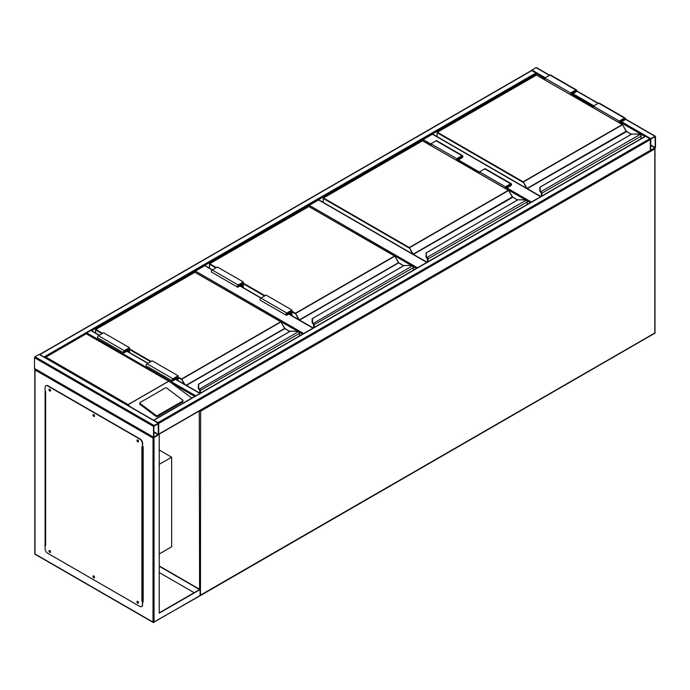 <?xml version="1.0" encoding="UTF-8"?>
<svg xmlns="http://www.w3.org/2000/svg" width="690" height="690" viewBox="0 0 690 690"><rect width="100%" height="100%" fill="white"/><g stroke="black" fill="none" stroke-linecap="round" stroke-linejoin="round"><path stroke-width="1.03" d="M159.218 553.992L171.638 546.825L171.638 457.194L159.218 450.018M159.218 464.361L171.638 457.194M430.905 145.271L422.625 140.717M422.625 140.484L423.143 139.587L430.905 144.072M540.658 196.685L432.457 134.214L423.143 139.587M432.457 134.214L432.975 134.507M411.861 265.728L308.775 206.448M308.775 206.215L309.293 205.318L417.493 267.789M426.808 262.416L318.608 199.945L309.293 205.318M318.608 199.945L319.125 200.238M298.011 331.459L194.925 272.179M194.925 271.946L195.442 271.049L303.643 333.52M243.311 287.687L243.311 281.96L217.436 267.021L212.261 270.006L204.758 265.676L195.442 271.049M204.758 265.676L205.275 265.969M531.343 70.596L535.957 67.585L536.475 67.887M655.5 136.603L654.982 136.301L650.843 138.69L650.325 139.587L650.48 150.679L654.982 148.255L655.5 147.358L655.5 136.603M650.843 139.07L650.705 150.282L655.172 147.548L655.12 136.663L650.843 139.07M158.183 422.53L649.808 138.69L650.325 139.587L650.325 150.342L158.7 434.183L158.545 423.091L154.042 425.514L153.525 426.411L153.525 437.175L154.042 437.469L158.183 435.079L158.7 434.183L158.7 423.427L158.183 422.53L153.568 420.219M649.808 138.69L645.668 136.301L645.15 136.603M650.325 150.342L158.657 434.459M158.631 434.519L153.008 438.064L35.018 369.944L34.5 368.451L34.5 357.696L35.018 356.799L39.157 354.41L39.675 354.712M158.381 423.617L153.853 426.23L153.905 437.106L158.381 434.372L158.183 423.505M44.807 357.42L39.718 354.488M531.3 70.872L40.193 354.41M544.755 78.643L531.817 70.57M91.641 330.683L536.475 73.856L536.475 74.986M200.057 393.326L194.968 396.267M86.285 333.563L86.767 332.899L195.442 395.637M91.425 330.803L90.908 330.51L86.767 332.899M138.155 440.384L137.698 440.237L138 441.246L138.397 440.807M138.405 441.152L137.853 440.211M94.168 414.992L93.711 414.837L94.013 415.854L94.409 415.406M94.418 415.76L93.866 414.811M50.18 389.6L49.723 389.445L50.025 390.454L50.422 390.014M50.43 390.359L49.878 389.419M50.18 550.939L49.723 550.784L50.025 551.802L50.422 551.353M50.43 551.707L49.878 550.758M94.168 576.331L93.711 576.176L94.013 577.194L94.409 576.754M94.418 577.099L93.866 576.159M138.155 601.732L137.698 601.577L138 602.594L138.397 602.146M138.405 602.499L137.853 601.551M159.218 434.484L159.218 613.151L200.1 589.553L159.218 565.947M159.218 612.858L199.583 589.553L159.218 566.249M200.1 589.553L200.1 595.522L199.065 596.125L200.462 595.565L654.827 333.236A0.733 0.733 0 0 0 655.198 332.606L654.982 332.304M45.109 390.117L45.109 545.48M142.657 601.801L143.175 602.094L143.175 446.732L142.657 446.43M194.149 592.684L159.218 572.519M45.411 545.057L45.109 391.014L45.626 391.308L45.626 545.48L44.85 545.333M143.175 601.801L142.657 601.499M35.018 368.753L35.018 553.992L153.008 622.113L153.008 438.064M137.336 601.249A1.095 0.63 -120 0 0 137.327 602.146A1.095 0.63 -120 0 0 138 602.991A1.095 0.63 -120 0 0 138.405 603.095M137.741 601.352A1.095 0.63 -120 0 0 137.189 601.301A1.095 0.63 -120 0 0 137.025 602.18A1.095 0.63 -120 0 0 137.741 603.146A1.095 0.63 -120 0 0 138.293 603.198A1.095 0.63 -120 0 0 138.457 602.318A1.095 0.63 -120 0 0 137.741 601.352M93.348 575.857A1.095 0.63 -120 0 0 93.34 576.754A1.095 0.63 -120 0 0 94.013 577.599A1.095 0.63 -120 0 0 94.418 577.702M93.754 575.952A1.095 0.63 -120 0 0 93.202 575.9A1.095 0.63 -120 0 0 93.038 576.78A1.095 0.63 -120 0 0 93.754 577.746A1.095 0.63 -120 0 0 94.306 577.806A1.095 0.63 -120 0 0 94.47 576.926A1.095 0.63 -120 0 0 93.754 575.952M49.361 550.456A1.095 0.63 -120 0 0 49.352 551.353A1.095 0.63 -120 0 0 50.025 552.198A1.095 0.63 -120 0 0 50.43 552.302M49.766 550.56A1.095 0.63 -120 0 0 49.214 550.508A1.095 0.63 -120 0 0 49.05 551.388A1.095 0.63 -120 0 0 49.766 552.354A1.095 0.63 -120 0 0 50.318 552.405A1.095 0.63 -120 0 0 50.482 551.526A1.095 0.63 -120 0 0 49.766 550.56M49.361 389.117A1.095 0.63 -120 0 0 49.352 390.014A1.095 0.63 -120 0 0 50.025 390.859A1.095 0.63 -120 0 0 50.43 390.963M49.766 389.22A1.095 0.63 -120 0 0 49.214 389.16A1.095 0.63 -120 0 0 49.05 390.04A1.095 0.63 -120 0 0 49.766 391.014A1.095 0.63 -120 0 0 50.318 391.066A1.095 0.63 -120 0 0 50.482 390.186A1.095 0.63 -120 0 0 49.766 389.22M93.348 414.509A1.095 0.63 -120 0 0 93.34 415.406A1.095 0.63 -120 0 0 94.013 416.26A1.095 0.63 -120 0 0 94.418 416.363M93.754 414.612A1.095 0.63 -120 0 0 93.202 414.561A1.095 0.63 -120 0 0 93.038 415.44A1.095 0.63 -120 0 0 93.754 416.406A1.095 0.63 -120 0 0 94.306 416.458A1.095 0.63 -120 0 0 94.47 415.578A1.095 0.63 -120 0 0 93.754 414.612M137.336 439.91A1.095 0.63 -120 0 0 137.327 440.807A1.095 0.63 -120 0 0 138 441.652A1.095 0.63 -120 0 0 138.405 441.755M137.741 440.013A1.095 0.63 -120 0 0 137.189 439.953A1.095 0.63 -120 0 0 137.025 440.832A1.095 0.63 -120 0 0 137.741 441.798A1.095 0.63 -120 0 0 138.293 441.859A1.095 0.63 -120 0 0 138.457 440.979A1.095 0.63 -120 0 0 137.741 440.013M45.109 545.178L45.109 548.766A3.657 2.113 -120 0 0 47.696 553.251L139.811 606.432A3.657 2.113 -120 0 0 141.64 606.614A3.657 2.113 -120 0 0 142.399 604.94L142.657 601.206L141.881 601.05L141.881 446.879L142.399 447.18L142.399 443.592A3.657 2.113 -120 0 0 139.811 439.116L47.696 385.934A3.657 2.113 -120 0 0 45.868 385.753A3.657 2.113 -120 0 0 45.109 387.426L45.109 391.014M142.657 601.206L141.881 601.05M139.811 439.116L140.07 438.961A3.657 2.113 60 0 1 142.657 443.446L142.399 447.18M142.399 604.94L142.399 601.352M45.997 385.684A3.657 2.113 60 0 1 46.127 385.598A3.657 2.113 60 0 1 47.955 385.779L47.696 385.934M140.07 438.961L47.955 385.779M142.657 604.785A3.657 2.113 60 0 1 141.899 606.458A3.657 2.113 60 0 1 141.769 606.527M142.657 446.982L143.175 446.732M143.175 600.904L142.589 601.163M182.979 400.623A1.095 0.725 -172 0 0 182.669 400.019L166.808 388.116A1.095 0.725 8 0 0 165.264 387.987L140.165 402.477A1.095 0.725 8 0 0 139.846 402.9L139.716 403.805A1.095 0.725 8 0 0 140.027 404.4L155.897 416.312A1.095 0.725 8 0 0 157.441 416.441L182.54 401.951A1.095 0.725 -172 0 0 182.859 401.52L182.979 400.623A1.095 0.725 -172 0 1 182.66 401.045L182.54 401.951M191.811 398.087L169.913 381.846L86.25 333.796L45.885 357.101L128.133 404.582L129.927 406.565M139.846 402.9A1.095 0.725 8 0 0 140.156 403.503L156.018 415.406A1.095 0.725 8 0 0 157.562 415.535L182.66 401.045M45.885 357.101L44.85 357.696L45.885 357.101M641.01 138.742L641.01 136.292A1.466 0.845 -120 0 0 640.372 134.817L639.958 134.507A3.295 1.898 0 0 0 637.94 134.11L631.85 134.041L540.201 187.016L540.201 190.535A3.295 1.898 0 0 0 540.891 191.699L540.908 192.398L540.891 191.699L639.958 134.507L640.527 134.886A1.095 0.63 60 0 1 641.01 135.99L640.527 134.886M540.201 187.645L540.201 187.016L540.201 187.645M539.839 187.318L539.839 190.837L540.201 187.016M540.606 192.156L540.9 192.527L540.606 192.156A3.657 2.113 0 0 1 539.839 190.863L540.201 190.535M539.839 190.863L540.831 192.346M626.391 131.402L622.561 124.692L522.891 182.238L437.115 132.721L437.115 136.655M541.391 196.262L541.391 193.502A1.095 0.63 -120 0 0 540.908 192.398L540.908 192.432A1.061 0.612 60 0 1 541.365 193.493L540.995 192.527M640.372 134.817L637.94 134.041L631.643 134.093L539.839 187.309M570.63 94.651L570.63 92.978L575.805 89.993A1.276 0.742 -60 0 1 576.443 89.933A1.276 0.742 -60 0 1 576.642 90.959A1.276 0.742 -60 0 1 575.805 92.081L572.441 94.03L572.441 95.694M570.63 92.978L544.755 78.039L549.93 75.055A1.276 0.742 -60 0 1 550.568 74.994L576.443 89.933M544.755 79.712L544.755 78.039M571.018 94.875L571.018 93.202L576.167 90.407L575.805 91.641L572.053 93.806L571.018 93.202M572.053 93.806L572.053 95.47M619.663 122.958L619.663 121.293L620.698 121.888L620.698 123.553M619.663 121.293L624.812 118.49L624.45 119.724L620.698 121.888M619.275 122.734L619.275 121.069L624.45 118.076A1.276 0.742 -60 0 1 625.088 118.016A1.276 0.742 -60 0 1 625.287 119.042A1.276 0.742 -60 0 1 624.45 120.172L621.086 122.113L621.086 123.777M593.4 107.795L593.4 106.131L619.275 121.069M593.4 106.131L598.575 103.138A1.276 0.742 -60 0 1 599.213 103.077L625.088 118.016M527.16 204.473L527.16 202.023A1.466 0.845 -120 0 0 526.522 200.549L526.108 200.238A3.295 1.898 0 0 0 524.09 199.841L518 199.772L426.351 252.747L426.351 256.266A3.295 1.898 0 0 0 427.041 257.43L427.058 258.129L427.041 257.43L526.108 200.238L526.677 200.618A1.095 0.63 60 0 1 527.16 201.722L526.677 200.618M426.351 253.377L426.351 252.747L426.351 253.377M427.541 261.993L427.541 259.233A1.095 0.63 -120 0 0 427.058 258.129L426.756 257.887A3.657 2.113 0 0 1 425.989 256.594L426.351 252.747M512.541 197.124L508.711 190.423L409.041 247.969L323.265 198.453L323.265 202.386M427.515 262.002L427.515 259.216A1.061 0.612 60 0 0 427.058 258.163L427.145 258.258M526.522 200.549L524.09 199.772L517.793 199.824L425.989 253.04M456.78 160.382L456.78 158.709L461.955 155.724A1.276 0.742 -60 0 1 462.593 155.664A1.276 0.742 -60 0 1 462.792 156.69A1.276 0.742 -60 0 1 461.955 157.812L458.591 159.761L458.591 161.425M456.78 158.709L430.905 143.77L436.08 140.786A1.276 0.742 -60 0 1 436.718 140.726L462.593 155.664M430.905 145.443L430.905 143.77M457.168 160.606L457.168 158.933L462.317 156.138L461.955 157.363L458.203 159.537L457.168 158.933M458.203 159.537L458.203 161.201M505.813 188.689L505.813 187.025L506.848 187.62L506.848 189.284M505.813 187.025L510.962 184.221L510.6 185.455L506.848 187.62M505.425 188.465L505.425 186.8L510.6 183.807A1.276 0.742 -60 0 1 511.238 183.747A1.276 0.742 -60 0 1 511.437 184.773A1.276 0.742 -60 0 1 510.6 185.903L507.236 187.844L507.236 189.508M479.55 173.526L479.55 171.862L505.425 186.8M479.55 171.862L484.725 168.869A1.276 0.742 -60 0 1 485.363 168.809L511.238 183.747M413.31 270.204L413.31 267.746A1.466 0.845 -120 0 0 412.672 266.271L412.258 265.969A3.295 1.898 0 0 0 410.24 265.572L404.15 265.503L312.501 318.478L312.501 321.997A3.295 1.898 0 0 0 313.191 323.162L313.295 323.99M312.501 319.108L312.501 318.478L312.501 319.108M312.501 321.997L312.906 323.619A3.657 2.113 180 0 1 312.139 322.299L312.139 318.78L312.139 322.325A3.657 2.113 0 0 0 312.906 323.619L412.258 265.969L412.827 266.349A1.095 0.63 60 0 1 413.31 267.453L412.827 266.349M412.672 266.271L410.24 265.503L403.943 265.555L312.501 318.478M313.691 327.724L313.691 324.964A1.095 0.63 -120 0 0 313.208 323.86L313.208 323.895A1.061 0.612 60 0 1 313.665 324.947L313.131 323.808M398.691 262.856L394.861 256.154L295.191 313.7L291.956 311.837M289.498 311.906L290.533 312.51L290.533 314.951M291.568 315.546L291.568 310.716L286.781 313.476L286.419 314.709L290.533 312.51M291.956 315.77L291.956 310.043L286.781 313.027A1.276 0.742 120 0 0 285.945 314.157A1.276 0.742 120 0 0 286.143 315.183A1.276 0.742 120 0 0 286.781 315.123L290.145 313.182L290.145 314.726M286.143 315.183L260.268 300.245A1.276 0.742 120 0 1 260.07 299.219A1.276 0.742 120 0 1 260.906 298.089L266.081 295.104L291.956 310.043M243.311 281.96L238.136 284.944A1.276 0.742 120 0 0 237.3 286.074A1.276 0.742 120 0 0 237.498 287.1A1.276 0.742 120 0 0 238.136 287.04L241.5 285.091L241.5 286.643M238.136 284.944L212.261 270.006A1.276 0.742 120 0 0 211.425 271.136A1.276 0.742 120 0 0 211.623 272.162L237.498 287.1M242.923 287.463L242.923 282.633L238.136 285.393L237.774 286.626L241.888 284.418L240.853 283.823M241.888 284.418L241.888 286.868M299.46 335.935L299.46 333.477A1.466 0.845 -120 0 0 298.822 332.002L298.408 331.7A3.295 1.898 0 0 0 296.389 331.304L290.3 331.235L198.651 384.209L198.651 387.728A3.295 1.898 0 0 0 199.341 388.893L199.445 389.721M198.651 384.839L198.651 384.209L198.651 384.839M298.822 332.002L296.389 331.235L290.093 331.286L198.47 384.183L198.289 388.03L199.056 389.35A3.657 2.113 180 0 1 198.289 388.03L198.289 388.056A3.657 2.113 0 0 0 199.056 389.35L298.408 331.7L298.977 332.08A1.095 0.63 60 0 1 299.46 333.184L298.977 332.08M199.841 393.153L199.841 390.695A1.095 0.63 -120 0 0 199.358 389.591L199.358 389.626A1.061 0.612 60 0 1 199.815 390.678L199.281 389.54M284.841 328.587L281.011 321.885L181.341 379.431L178.106 377.568M175.648 377.637L176.683 378.241L176.683 379.785M177.718 380.38L177.718 376.447L172.931 379.207L172.569 380.44L176.683 378.241M178.106 380.604L178.106 375.774L172.931 378.758A1.276 0.742 120 0 0 172.095 379.888A1.276 0.742 120 0 0 172.293 380.915A1.276 0.742 120 0 0 172.931 380.854L176.295 378.913L176.295 379.56M172.293 380.915L146.418 365.976A1.276 0.742 120 0 1 146.22 364.95A1.276 0.742 120 0 1 147.056 363.82L152.231 360.836L178.106 375.774M129.461 352.521L129.461 347.691L124.286 350.675A1.276 0.742 120 0 0 123.45 351.805A1.276 0.742 120 0 0 123.648 352.832A1.276 0.742 120 0 0 124.286 352.763L127.65 350.822L127.65 351.477M129.461 347.691L103.586 332.753L98.411 335.737A1.276 0.742 120 0 0 97.575 336.867A1.276 0.742 120 0 0 97.773 337.893L123.648 352.832M129.073 352.297L129.073 348.364L124.286 351.124L123.924 352.357L128.038 350.149L127.003 349.554M128.038 350.149L128.038 351.702M199.583 589.251L199.281 410.998M200.1 595.349L654.982 332.899L654.982 148.85L200.618 411.18L200.462 595.565A0.733 0.733 0 0 1 200.074 595.66M654.827 148.341L654.827 333.236M199.677 410.774L200.618 411.18L200.281 410.421M530.308 202.662L526.781 200.618M525.711 199.996L507.236 189.336M479.55 173.354L458.591 161.253M458.591 160.054L479.55 172.155M507.236 188.137L531.343 202.058M416.458 268.384L412.93 266.349M302.608 334.115L299.081 332.08M312.958 328.147L288.593 314.079M286.781 313.027L239.947 285.988M654.982 136.301L625.252 119.137M598.058 103.44L576.607 91.054M549.413 75.357L535.957 67.585M650.843 138.69L621.604 121.811M593.918 105.829L572.959 93.728M545.273 77.746L531.817 69.975M644.934 136.482L621.086 122.708M593.4 106.726L572.441 94.625M655.172 147.548L650.653 144.935M654.982 147.884L650.653 145.383M158.7 423.427L650.325 139.587M154.042 420.141L645.668 136.301M35.018 356.799L154.042 425.514M34.5 357.696L153.525 426.411M39.157 354.41L158.183 423.125M34.5 368.451L153.525 437.175M153.853 432.207L158.183 434.709M153.853 431.759L158.381 434.372M535.957 72.959L44.333 356.799M172.5 383.588L194.709 396.414M90.908 330.51L99.188 335.288M126.874 351.27L147.833 363.371M175.519 379.362L199.583 393.248M154.042 437.469L154.042 622.113L200.1 595.522M154.042 622.113L153.163 622.449A0.733 0.733 0 0 0 153.887 622.449L154.042 622.113M35.018 553.397L35.173 554.329L153.163 622.449L199.798 595.944M142.916 446.879L142.916 601.05M128.133 404.582L168.498 381.277M168.645 381.285L128.133 404.676M156.018 415.406L155.897 416.312M140.156 403.503L140.027 404.4M157.562 415.535L157.441 416.441M626.235 131.186L527.057 188.439L523.149 181.789L622.251 124.571L536.475 75.055L437.374 132.273L523.149 181.789L526.298 188.137M631.307 134.291L626.158 131.229L622.432 124.554L536.294 75.038L437.193 132.256L437.012 136.594M626.598 131.574L527.238 188.637L540.917 196.529M541.27 192.027A1.466 0.845 60 0 1 541.909 193.502L541.909 195.96M641.114 138.681L641.114 136.137L541.391 193.502M541.365 193.493L541.365 196.27M540.606 192.131A3.657 2.113 180 0 1 539.839 190.837M536.216 75.201L536.734 75.201M622.509 124.726L626.529 131.402L631.419 134.231M541.262 196.339L541.331 193.217M575.805 89.993L549.93 75.055M575.805 91.641L574.77 91.037M623.415 119.12L624.45 119.724M598.575 103.138L624.45 118.076M512.385 196.917L413.207 254.17L409.299 247.52L508.401 190.302L422.625 140.786L323.524 198.004L409.299 247.52L412.447 253.868M517.457 200.022L512.308 196.961L508.582 190.285L422.444 140.769L323.343 197.987L323.162 202.325M512.748 197.297L413.388 254.369L427.067 262.26M427.421 257.758A1.466 0.845 60 0 1 428.059 259.233L428.059 261.691M527.264 204.413L527.264 201.868L427.541 259.233M426.756 257.862A3.657 2.113 180 0 1 425.989 256.568L426.351 256.266M422.366 140.933L422.884 140.933M508.659 190.457L512.679 197.133L517.569 199.962M461.955 155.724L436.08 140.786M461.955 157.363L460.92 156.768M509.565 184.851L510.6 185.455M484.725 168.869L510.6 183.807M291.956 311.233L295.449 313.251L394.551 256.033L308.775 206.517L209.674 263.735L216.401 267.616M243.311 283.15L265.046 295.7M298.598 319.599L295.449 313.251L299.356 319.901L398.458 262.692L394.732 256.016L308.956 206.5L209.493 263.709L209.415 268.117M403.607 265.754L398.639 262.881L299.538 320.1L313.217 327.991M313.571 323.489A1.466 0.845 60 0 1 314.209 324.964L314.209 327.422M413.413 270.144L413.413 267.599L313.691 324.964M313.665 324.947L313.665 327.733M264.529 296.001L243.311 283.745M215.884 267.918L209.415 264.184L209.493 263.709L209.312 268.056M308.516 206.664L309.034 206.664M394.809 256.188L398.898 263.028M313.562 327.802L313.631 324.671M398.535 262.649L403.719 265.685M286.264 314.373L286.781 314.674M238.136 286.591L237.619 286.29M178.106 376.964L181.599 378.983L280.701 321.764L194.925 272.248L95.824 329.466L102.551 333.348M129.461 348.881L151.196 361.431M186.162 385.253L284.608 328.423L280.882 321.747L194.744 272.231L95.643 329.44L95.565 332.951M183.971 383.985L181.599 378.983L184.851 384.503M289.757 331.485L284.789 328.613L186.421 385.408M199.721 389.22A1.466 0.845 60 0 1 200.359 390.695L200.359 393.153M299.564 335.875L299.564 333.33L199.841 390.695M199.815 390.678L199.815 393.136M150.679 361.733L129.461 349.476M102.034 333.641L95.565 329.906L95.643 329.44L95.462 332.89M194.666 272.395L195.184 272.395M280.959 321.92L285.048 328.759M199.712 393.076L199.781 390.402M284.685 328.38L289.869 331.416M172.414 380.104L172.931 380.406M147.056 363.82L172.931 378.758M124.286 350.675L98.411 335.737M124.286 352.323L123.769 352.021M540.874 196.555L432.82 134.179M427.024 262.286L318.97 199.91M313.174 328.017L288.808 313.95M261.122 297.968L240.163 285.867M212.477 269.885L205.12 265.641M655.345 136.266L625.312 118.93M598.273 103.31L576.668 90.847M549.628 75.227L536.32 67.551M153.68 420.106L645.305 136.266M39.52 354.375L158.545 423.091M34.655 368.788L153.68 437.503M531.455 70.535L39.83 354.375M91.27 330.476L99.403 335.168M127.089 351.15L148.048 363.251M175.734 379.233L199.945 393.214M35.173 554.329A0.733 0.733 0 0 1 34.802 553.699L34.802 369.228M45.411 545.178L45.411 391.187M169.913 381.846L86.25 333.546L45.152 357.273M425.989 256.594L427.412 259.069L427.412 262.071"/></g></svg>

